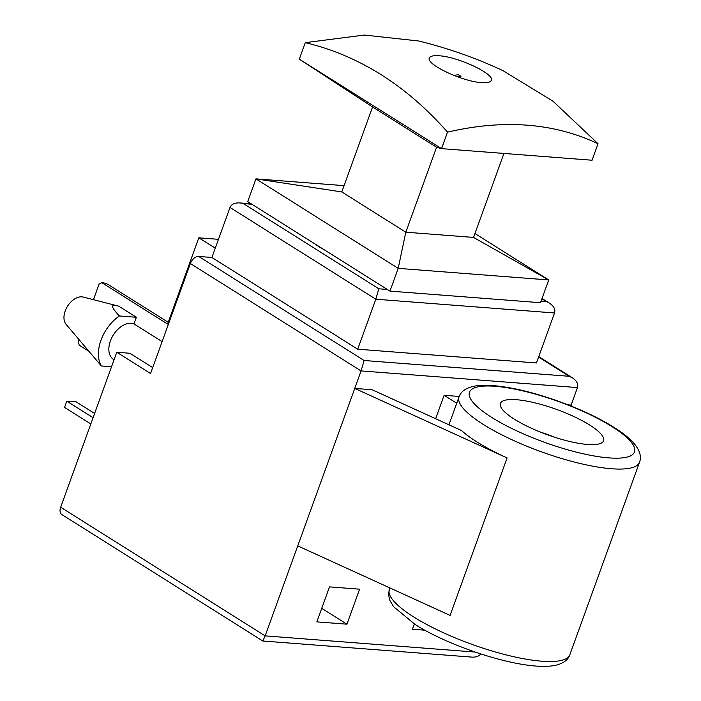 <?xml version="1.0" encoding="UTF-8"?>
<svg xmlns="http://www.w3.org/2000/svg" width="701" height="701" viewBox="0 0 701 701"><rect width="100%" height="100%" fill="white"/><g stroke="black" fill="none" stroke-linecap="round" stroke-linejoin="round"><path stroke-width="1.05" d="M94.617 413.467L76.216 401.883L66.805 401.165L64.545 407.412L90.823 423.947M93.084 417.691L66.805 401.165M346.942 624.188L359.613 589.19L329.505 586.877L316.834 621.866L346.942 624.188L321.741 608.337M414.326 623.951L412.416 629.235L424.902 630.19M474.945 233.538L548.725 279.953L540.489 302.709L389.966 291.117L247.716 201.625L255.953 178.869L341.799 191.934L405.809 232.206L436.574 147.236L441.542 148.638L447.518 132.138C503.835 119.03 554.009 122.894 598.032 143.731L592.065 160.231L441.542 148.638L299.292 59.147L305.268 42.647L364.362 35.05L418.558 40.973C447.886 48.141 476.058 58.052 503.081 70.705L501.469 69.96M598.032 143.731L553.071 101.277L503.081 70.705M447.518 132.138C406.265 85.277 358.842 55.449 305.268 42.647M481.675 82.622C462.739 81.745 425.446 64.177 429.389 57.999C430.177 56.115 433.376 55.379 438.992 55.773C457.937 56.658 495.221 74.227 491.278 80.405C490.49 82.28 487.291 83.025 481.675 82.622M341.799 191.934L372.555 106.964L299.292 59.147M372.555 106.964L436.574 147.236M389.966 291.117L398.203 268.36L405.809 232.206L473.543 237.42L548.725 279.953L398.203 268.36L255.953 178.869L344.068 185.651M473.543 237.42L503.94 153.449M460.417 77.785L460.934 76.339L458.27 74.665L453.959 75.428M457.788 76.873L460.934 76.339M323.704 249.433A27.83 6.835 -160.1 0 1 315.748 244.43M538.596 357.046L569.177 376.288L364.099 360.498L361.076 370.917L265.162 635.877L262.822 641.003L61.933 514.63A8.228 5.293 -57.8 0 1 60.672 507.226L116.778 352.252L150.557 373.51L190.374 263.523A8.228 5.293 -57.8 0 1 198.733 256.461L211.904 257.469L229.998 207.478L375.806 299.213L378.829 288.794L387.303 289.443M116.778 352.252L129.948 353.269L152.704 367.587M93.461 299.678L99.121 284.036L101.803 282.661L167.592 324.046L198.812 237.814L218.467 239.33M162.106 341.597L133.97 323.897L136.371 317.273L119.433 315.967A34.279 22.038 122.2 0 0 101.338 365.957L111.529 366.746M114.053 359.779L113.544 359.455A20.566 13.223 -57.8 0 1 112.642 336.112A20.566 13.223 -57.8 0 1 133.97 323.897M119.433 315.967C110.556 306.749 110.32 303.48 118.723 306.171L136.371 317.273M118.723 306.171L83.261 297.066A16.456 10.576 -57.8 0 0 67.533 306.214A16.456 10.576 -57.8 0 0 66.096 324.344L101.338 365.957M78.976 339.678L78.31 341.527L79.187 345.146L88.492 351.008M198.812 237.814L215.268 248.163M101.803 282.661A34.279 22.038 -57.8 0 1 108.751 284.886L168.222 322.311M554.552 312.979L536.449 362.969L357.712 349.203L375.806 299.213L554.552 312.979C555.516 309.43 553.886 306.206 549.663 303.296L541.864 298.906M252.158 204.42L239.593 202.913C234.651 202.72 231.453 204.236 229.998 207.478M357.712 349.203L211.904 257.469M569.177 376.288L572.559 377.9C576.792 380.809 578.421 384.034 577.449 387.583L571.113 405.073L568.064 404.845M354.741 388.415L372.135 389.747L461.46 430.502A95.984 23.571 19.9 0 0 477.092 442.016A95.984 23.571 19.9 0 0 507.095 457.919L354.741 388.415M435.628 418.716L444.11 395.294L459.199 396.459M444.11 395.294L456.737 403.241M572.524 406.615L571.113 405.073M297.732 545.886L450.086 615.399L507.095 457.919M514.359 419.189A54.844 13.468 -160.1 0 1 500.943 407.237A54.844 13.468 -160.1 0 1 556.576 409.419A54.844 13.468 -160.1 0 1 600.722 443.356A54.844 13.468 -160.1 0 1 514.359 419.189M540.962 432.307A32.912 8.079 -160.1 0 1 553.93 437.003M262.822 641.003L471.931 657.109C475.97 657.328 478.923 656.267 480.781 653.945M243.694 203.772L378.829 288.794M541.006 301.281L546.281 301.684M60.672 507.226L265.162 635.877L475.085 652.044M577.449 387.583L361.076 370.917L190.374 263.523M364.099 360.498L198.733 256.461M448.938 424.788L459.024 396.915A95.984 23.571 19.9 0 0 483.427 424.517A95.984 23.571 19.9 0 0 579 463.212A95.984 23.571 19.9 0 0 639.531 462.257L569.852 654.725A95.984 23.571 -160.1 0 1 509.329 655.68A95.984 23.571 -160.1 0 1 413.748 616.985A95.984 23.571 -160.1 0 1 389.353 589.383L389.879 587.929M491.787 417.454A87.756 21.556 19.9 0 0 631.373 455.405A87.756 21.556 19.9 0 0 532.821 393.401A87.756 21.556 19.9 0 0 491.787 417.454M549.663 303.296L542.013 298.486M251.177 203.807L239.593 202.913M569.852 654.725C568.09 659.956 563.28 663.488 555.437 665.319C549.821 666.485 542.863 666.695 534.556 665.95C497.526 662.734 441.893 641.993 415.018 624.381L393.655 606.751L389.826 600.354L388.556 594.816L389.353 589.383M639.531 462.257C641.52 457.105 640.092 451.321 635.229 444.898C631.662 440.403 626.449 435.785 619.596 431.045C604.078 420.451 584.222 410.707 560.011 401.804C535.441 392.954 513.649 387.592 494.634 385.725C486.257 384.945 479.23 385.147 473.561 386.304C465.604 388.144 460.759 391.684 459.024 396.915M538.745 356.625L572.559 377.9"/></g></svg>

